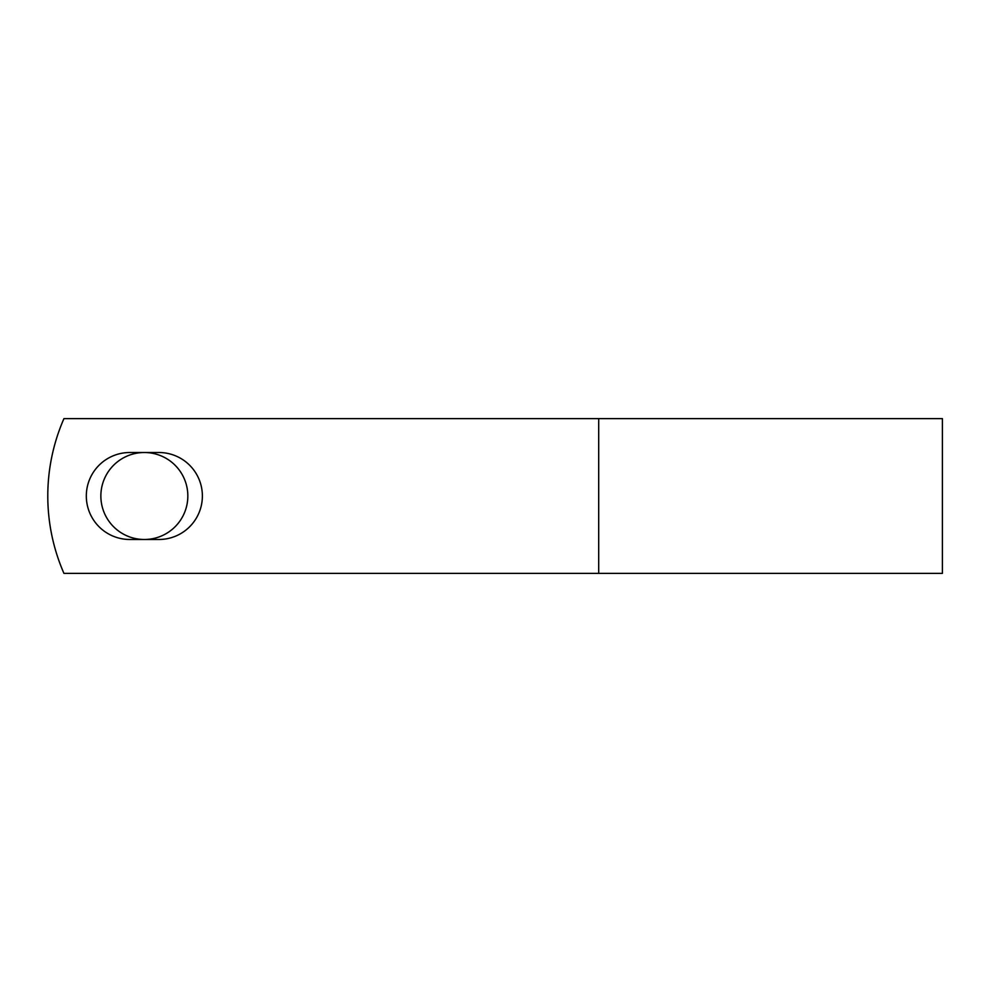 <?xml version="1.0" encoding="UTF-8"?>
<svg xmlns="http://www.w3.org/2000/svg" width="992" height="992" viewBox="0 0 992 992"><rect width="100%" height="100%" fill="white"/><g stroke="black" fill="none" stroke-linecap="round" stroke-linejoin="round"><path stroke-width="1.49" d="M86.316 496A43.487 43.487 0 0 0 129.803 539.487L158.894 539.487A43.487 43.487 0 0 0 202.38 496A43.487 43.487 0 0 0 158.894 452.513L129.803 452.513A43.487 43.487 0 0 0 86.316 496M100.862 496A43.487 43.487 0 0 1 144.348 452.513A43.487 43.487 0 0 1 187.835 496A43.487 43.487 0 0 1 144.348 539.487A43.487 43.487 0 0 1 100.862 496M598.697 418.624L63.934 418.624A193.44 193.44 0 0 0 63.934 573.376L598.697 573.376L598.697 418.624L942.4 418.624L942.4 573.376L598.697 573.376"/></g></svg>
